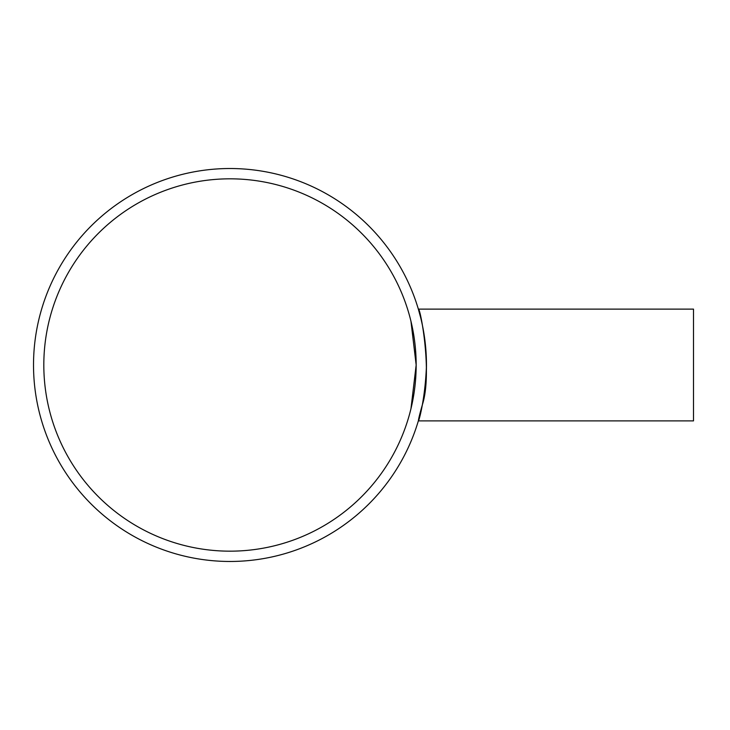 <?xml version="1.0" encoding="UTF-8"?>
<svg xmlns="http://www.w3.org/2000/svg" width="730" height="730" viewBox="0 0 730 730"><rect width="100%" height="100%" fill="white"/><g stroke="black" fill="none" stroke-linecap="round" stroke-linejoin="round"><path stroke-width="1.09" d="M416.164 365L410.954 321.237L416.164 365L410.954 408.763M229.996 178.823A186.177 186.177 0 0 1 391.225 458.084A186.177 186.177 0 0 1 68.757 458.084A186.177 186.177 0 0 1 229.996 178.823M426.466 365C424.869 412.934 412.094 440.053 422.451 404.511C432.635 372.51 420.133 306.527 418.354 309.118L693.5 309.118L693.5 420.882L418.354 420.882L420.672 412.377M418.354 309.118L420.672 317.623M229.996 168.52A196.48 196.48 0 0 0 59.842 463.24A196.48 196.48 0 0 0 400.14 463.24A196.48 196.48 0 0 0 229.996 168.52"/></g></svg>
